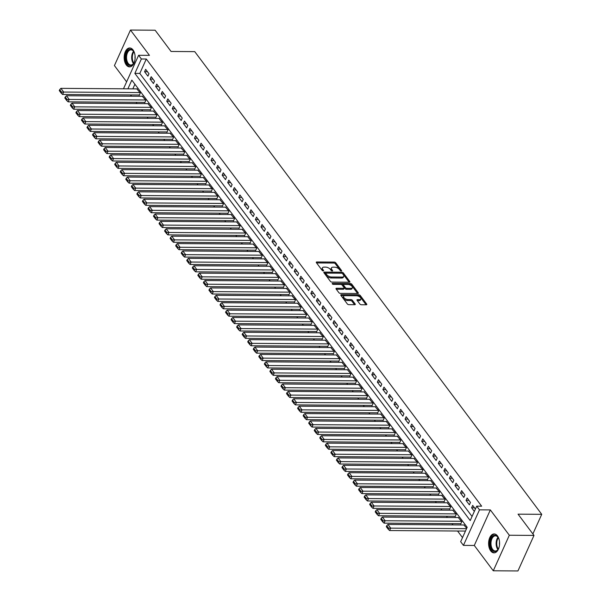 <?xml version="1.0" encoding="UTF-8"?>
<svg xmlns="http://www.w3.org/2000/svg" width="601" height="601" viewBox="0 0 601 601"><rect width="100%" height="100%" fill="white"/><g stroke="black" fill="none" stroke-linecap="round" stroke-linejoin="round"><path stroke-width="0.9" d="M341.248 271.028A0.834 0.413 24.3 0 0 341.623 270.863A0.834 0.413 24.3 0 0 341.541 270.525L335.764 262.817A1.187 0.586 24.3 0 0 334.246 262.089L316.817 261.968A1.187 0.586 24.3 0 0 316.276 262.201A1.187 0.586 24.3 0 0 316.396 262.682L322.174 270.397A0.834 0.413 24.3 0 0 323.233 270.908A0.834 0.413 24.3 0 0 323.608 270.743A0.834 0.413 24.3 0 0 323.533 270.405L322.782 269.406A3.809 1.878 24.3 0 1 322.414 267.858A3.809 1.878 24.3 0 1 324.142 267.107L325.592 267.114A3.809 1.878 24.3 0 1 330.43 269.458L331.181 270.458A0.834 0.413 24.3 0 0 332.24 270.968A0.834 0.413 24.3 0 0 332.616 270.803A0.834 0.413 24.3 0 0 332.533 270.465L331.79 269.466A3.809 1.878 24.3 0 1 331.421 267.926A3.809 1.878 24.3 0 1 333.149 267.167L334.599 267.175A3.809 1.878 24.3 0 1 339.437 269.518L340.189 270.518A0.834 0.413 24.3 0 0 341.248 271.028M497.478 535.912A9.451 5.492 -89.6 0 0 494.157 533.951A9.451 5.492 -89.6 0 0 488.913 540.337A9.451 5.492 -89.6 0 0 490.709 550.892A9.451 5.492 -89.6 0 0 494.03 552.852A9.451 5.492 -89.6 0 0 499.273 546.467A9.451 5.492 -89.6 0 0 497.478 535.912M133.031 49.936A9.451 5.492 -89.6 0 0 129.718 47.975A9.451 5.492 -89.6 0 0 124.475 54.36A9.451 5.492 -89.6 0 0 126.27 64.916A9.451 5.492 -89.6 0 0 129.583 66.876A9.451 5.492 -89.6 0 0 134.827 60.491A9.451 5.492 -89.6 0 0 133.031 49.936M359.864 304.016A1.187 0.586 24.3 0 0 361.374 304.752L366.264 304.782A1.187 0.586 24.3 0 0 366.805 304.549A1.187 0.586 24.3 0 0 366.693 304.068L360.269 295.504A1.187 0.586 24.3 0 0 358.759 294.768L341.33 294.648A1.187 0.586 24.3 0 0 340.79 294.888A1.187 0.586 24.3 0 0 340.902 295.369L347.325 303.933A1.187 0.586 24.3 0 0 348.835 304.662L354.74 304.707A1.187 0.586 24.3 0 0 355.281 304.467A1.187 0.586 24.3 0 0 355.168 303.986L352.419 300.32A1.187 0.586 24.3 0 0 350.909 299.591L347.979 299.568A3.185 1.57 24.3 0 1 344.749 298.404A3.185 1.57 24.3 0 1 343.622 296.316A3.185 1.57 24.3 0 1 345.064 295.684L356.543 295.767A3.185 1.57 24.3 0 1 359.774 296.932A3.185 1.57 24.3 0 1 360.9 299.02A3.185 1.57 24.3 0 1 359.451 299.651L357.542 299.636A1.187 0.586 24.3 0 0 357.002 299.869A1.187 0.586 24.3 0 0 357.114 300.357L359.864 304.016M533.988 535.416L517.942 570.95L493.278 570.777L509.325 535.243L533.988 535.416L518.054 514.163L541.734 514.328L194.747 51.633L171.067 51.468L155.133 30.223L130.47 30.05L149.454 55.367L138.598 55.292L141.37 58.988L146.306 59.018L481.649 506.192L476.713 506.162L479.485 509.851L463.439 545.385L460.667 541.696L467.172 527.287L131.829 80.113L127.9 88.82M509.325 535.243L490.341 509.926L479.485 509.851M349.346 282.222A1.187 0.586 24.3 0 0 349.887 281.982A1.187 0.586 24.3 0 0 349.774 281.501L343.351 272.944A1.187 0.586 24.3 0 0 341.841 272.208L324.405 272.088A1.187 0.586 24.3 0 0 323.864 272.321A1.187 0.586 24.3 0 0 323.984 272.809L330.4 281.366A1.187 0.586 24.3 0 0 331.917 282.102L349.346 282.222M351.81 284.22L358.234 292.785A1.187 0.586 24.3 0 1 358.346 293.265A1.187 0.586 24.3 0 1 357.805 293.498L340.376 293.378A1.187 0.586 24.3 0 1 338.866 292.649L336.117 288.983A1.187 0.586 24.3 0 1 335.997 288.503A1.187 0.586 24.3 0 1 336.537 288.27L343.607 288.315A1.187 0.586 24.3 0 0 344.148 288.082A1.187 0.586 24.3 0 0 344.035 287.594L342.209 285.167A1.187 0.586 24.3 0 0 340.699 284.431L333.337 284.386A0.834 0.413 24.3 0 1 332.496 284.078A0.834 0.413 24.3 0 1 332.203 283.529A0.834 0.413 24.3 0 1 332.578 283.364L350.3 283.492A1.187 0.586 24.3 0 1 351.81 284.22L351.375 285.182L357.618 293.498M130.47 30.05L114.423 65.584L126.616 81.841M460.434 523.674L460.712 524.049L461.793 521.645L458.3 517.581M454.889 516.289L455.167 516.657L456.249 514.253L452.756 510.189M449.345 508.897L449.623 509.265L450.705 506.861L447.219 502.797M443.801 501.504L444.079 501.873L445.168 499.469L441.675 495.404M438.264 494.112L438.535 494.48L439.624 492.084L436.131 488.012M432.72 486.72L432.998 487.088L434.08 484.691L430.586 480.62M427.176 479.328L427.454 479.696L428.536 477.299L425.042 473.227M421.632 471.935L421.91 472.311L422.991 469.907L419.506 465.835M416.087 464.55L416.365 464.919L417.447 462.515L413.961 458.45M410.543 457.158L410.821 457.526L411.91 455.122L408.417 451.058M405.006 449.766L405.284 450.134L406.366 447.73L402.873 443.666M399.462 442.374L399.74 442.742L400.822 440.345L397.329 436.273M393.918 434.981L394.196 435.349L395.278 432.953L391.784 428.881M388.374 427.589L388.652 427.957L389.733 425.561L386.248 421.489M382.829 420.197L383.107 420.572L384.197 418.168L380.703 414.097M377.293 412.804L377.563 413.18L378.653 410.776L375.159 406.712M371.749 405.42L372.027 405.788L373.108 403.384L369.615 399.319M366.204 398.027L366.482 398.395L367.564 395.991L364.071 391.927M360.66 390.635L360.938 391.003L362.02 388.599L358.534 384.535M355.116 383.243L355.394 383.611L356.476 381.214L352.99 377.143M349.572 375.85L349.85 376.218L350.939 373.822L347.446 369.75M344.035 368.458L344.313 368.826L345.395 366.43L341.901 362.358M338.491 361.066L338.769 361.441L339.85 359.037L336.357 354.966M332.946 353.681L333.224 354.049L334.306 351.645L330.813 347.581M327.402 346.289L327.68 346.657L328.762 344.253L325.276 340.189M321.858 338.896L322.136 339.264L323.225 336.86L319.732 332.796M316.321 331.504L316.592 331.872L317.681 329.476L314.188 325.404M310.777 324.112L311.055 324.48L312.137 322.083L308.644 318.012M305.233 316.719L305.511 317.088L306.593 314.691L303.099 310.619M299.689 309.327L299.967 309.703L301.048 307.299L297.563 303.227M294.144 301.935L294.422 302.311L295.504 299.907L292.018 295.842M288.6 294.55L288.878 294.918L289.967 292.514L286.474 288.45M283.063 287.158L283.341 287.526L284.423 285.122L280.93 281.058M277.519 279.765L277.797 280.134L278.879 277.73L275.386 273.665M271.975 272.373L272.253 272.741L273.335 270.345L269.841 266.273M266.431 264.981L266.709 265.349L267.791 262.953L264.305 258.881M260.887 257.589L261.165 257.957L262.254 255.56L258.761 251.488M255.35 250.196L255.62 250.572L256.71 248.168L253.216 244.096M249.806 242.812L250.084 243.18L251.165 240.776L247.672 236.711M244.261 235.419L244.539 235.787L245.621 233.383L242.128 229.319M238.717 228.027L238.995 228.395L240.077 225.991L236.591 221.927M233.173 220.635L233.451 221.003L234.533 218.606L231.047 214.534M227.629 213.242L227.907 213.61L228.996 211.214L225.503 207.142M222.092 205.85L222.37 206.218L223.452 203.822L219.958 199.75M216.548 198.458L216.826 198.833L217.908 196.429L214.414 192.358M211.004 191.065L211.282 191.441L212.363 189.037L208.87 184.973M205.459 183.681L205.737 184.049L206.819 181.645L203.333 177.58M199.915 176.288L200.193 176.656L201.282 174.252L197.789 170.188M194.378 168.896L194.649 169.264L195.738 166.86L192.245 162.796M188.834 161.504L189.112 161.872L190.194 159.475L186.701 155.404M183.29 154.111L183.568 154.48L184.65 152.083L181.156 148.011M177.746 146.719L178.024 147.087L179.106 144.691L175.62 140.619M172.202 139.327L172.479 139.702L173.561 137.298L170.075 133.227M166.657 131.942L166.935 132.31L168.025 129.906L164.531 125.842M161.121 124.55L161.399 124.918L162.48 122.514L158.987 118.45M155.576 117.157L155.854 117.526L156.936 115.122L153.443 111.057M150.032 109.765L150.31 110.133L151.392 107.737L147.899 103.665M144.488 102.373L144.766 102.741L145.848 100.344L142.362 96.273M148.98 73.743L145.652 69.31L144.571 71.707L147.899 76.147L148.98 73.743M154.525 81.135L151.197 76.703L150.115 79.099L153.435 83.539L154.525 81.135M160.069 88.527L156.741 84.087L155.659 86.491L158.98 90.924L160.069 88.527M165.606 95.92L162.285 91.48L161.196 93.884L164.524 98.316L165.606 95.92M171.15 103.312L167.829 98.872L166.74 101.276L170.068 105.708L171.15 103.312M176.694 110.697L173.366 106.264L172.284 108.668L175.612 113.101L176.694 110.697M182.238 118.089L178.91 113.657L177.828 116.061L181.156 120.493L182.238 118.089M187.782 125.481L184.454 121.049L183.373 123.445L186.693 127.885L187.782 125.481M193.319 132.874L189.999 128.441L188.917 130.838L192.237 135.278L193.319 132.874M198.863 140.266L195.543 135.834L194.454 138.23L197.782 142.662L198.863 140.266M204.408 147.658L201.08 143.218L199.998 145.622L203.326 150.055L204.408 147.658M209.952 155.05L206.624 150.611L205.542 153.015L208.87 157.447L209.952 155.05M215.496 162.435L212.168 158.003L211.086 160.407L214.407 164.839L215.496 162.435M221.04 169.828L217.712 165.395L216.63 167.799L219.951 172.232L221.04 169.828M226.577 177.22L223.256 172.787L222.167 175.184L225.495 179.624L226.577 177.22M232.121 184.612L228.801 180.18L227.711 182.576L231.039 187.016L232.121 184.612M237.665 192.004L234.337 187.572L233.256 189.969L236.584 194.408L237.665 192.004M243.21 199.397L239.882 194.957L238.8 197.361L242.128 201.793L243.21 199.397M248.754 206.789L245.426 202.349L244.344 204.753L247.665 209.186L248.754 206.789M254.298 214.181L250.97 209.741L249.888 212.145L253.209 216.578L254.298 214.181M259.835 221.566L256.514 217.134L255.425 219.538L258.753 223.97L259.835 221.566M265.379 228.958L262.051 224.526L260.969 226.93L264.297 231.362L265.379 228.958M270.923 236.351L267.595 231.918L266.513 234.315L269.841 238.755L270.923 236.351M276.468 243.743L273.139 239.311L272.058 241.707L275.378 246.147L276.468 243.743M282.012 251.135L278.684 246.703L277.602 249.099L280.922 253.532L282.012 251.135M287.548 258.528L284.228 254.088L283.139 256.492L286.467 260.924L287.548 258.528M293.093 265.92L289.772 261.48L288.683 263.884L292.011 268.316L293.093 265.92M298.637 273.305L295.309 268.872L294.227 271.276L297.555 275.709L298.637 273.305M304.181 280.697L300.853 276.265L299.771 278.669L303.099 283.101L304.181 280.697M309.725 288.089L306.397 283.657L305.316 286.053L308.636 290.493L309.725 288.089M315.27 295.482L311.942 291.049L310.86 293.446L314.18 297.886L315.27 295.482M320.806 302.874L317.486 298.442L316.396 300.838L319.724 305.278L320.806 302.874M326.351 310.266L323.022 305.826L321.941 308.23L325.269 312.663L326.351 310.266M331.895 317.659L328.567 313.219L327.485 315.623L330.813 320.055L331.895 317.659M337.439 325.051L334.111 320.611L333.029 323.015L336.35 327.447L337.439 325.051M342.983 332.436L339.655 328.003L338.573 330.407L341.894 334.84L342.983 332.436M348.52 339.828L345.199 335.396L344.11 337.8L347.438 342.232L348.52 339.828M354.064 347.22L350.744 342.788L349.654 345.184L352.982 349.624L354.064 347.22M359.608 354.613L356.28 350.18L355.199 352.577L358.527 357.017L359.608 354.613M365.153 362.005L361.825 357.572L360.743 359.969L364.071 364.401L365.153 362.005M370.697 369.397L367.369 364.957L366.287 367.361L369.607 371.794L370.697 369.397M376.241 376.789L372.913 372.35L371.831 374.754L375.152 379.186L376.241 376.789M381.778 384.174L378.457 379.742L377.368 382.146L380.696 386.578L381.778 384.174M387.322 391.567L383.994 387.134L382.912 389.538L386.24 393.971L387.322 391.567M392.866 398.959L389.538 394.526L388.456 396.923L391.784 401.363L392.866 398.959M398.41 406.351L395.082 401.919L394.001 404.315L397.329 408.755L398.41 406.351M403.955 413.743L400.627 409.311L399.545 411.708L402.865 416.147L403.955 413.743M409.491 421.136L406.171 416.696L405.082 419.1L408.41 423.532L409.491 421.136M415.036 428.528L411.715 424.088L410.626 426.492L413.954 430.925L415.036 428.528M420.58 435.92L417.252 431.48L416.17 433.884L419.498 438.317L420.58 435.92M426.124 443.305L422.796 438.873L421.714 441.277L425.042 445.709L426.124 443.305M431.668 450.697L428.34 446.265L427.258 448.669L430.579 453.101L431.668 450.697M437.212 458.09L433.884 453.657L432.803 456.054L436.123 460.494L437.212 458.09M442.749 465.482L439.429 461.05L438.339 463.446L441.667 467.886L442.749 465.482M448.293 472.874L444.965 468.442L443.884 470.838L447.212 475.271L448.293 472.874M453.838 480.267L450.51 475.827L449.428 478.231L452.756 482.663L453.838 480.267M459.382 487.659L456.054 483.219L454.972 485.623L458.3 490.055L459.382 487.659M464.926 495.044L461.598 490.611L460.516 493.015L463.837 497.448L464.926 495.044M470.463 502.436L467.142 498.004L466.053 500.408L469.381 504.84L470.463 502.436M146.306 59.018L139.8 73.427L472.055 516.477M475.414 509.039L472.687 505.396L471.597 507.792L474.332 511.436M130.537 94.92L131.491 96.198M136.081 102.313L137.036 103.59M141.626 109.705L142.58 110.982M147.162 117.097L148.124 118.374M152.707 124.49L153.668 125.767M158.251 131.882L159.205 133.152M163.795 139.274L164.749 140.544M169.339 146.667L170.293 147.936M174.883 154.051L175.838 155.328M180.42 161.444L181.382 162.721M185.964 168.836L186.919 170.113M191.509 176.228L192.463 177.505M197.053 183.621L198.007 184.898M202.597 191.013L203.551 192.282M208.134 198.405L209.095 199.675M213.678 205.79L214.64 207.067M219.222 213.182L220.176 214.459M224.766 220.575L225.721 221.852M230.311 227.967L231.265 229.244M235.855 235.359L236.809 236.636M241.392 242.751L242.353 244.021M246.936 250.144L247.89 251.413M252.48 257.536L253.434 258.806M258.024 264.921L258.978 266.198M263.569 272.313L264.523 273.59M269.105 279.705L270.067 280.983M274.649 287.098L275.611 288.375M280.194 294.49L281.148 295.767M285.738 301.882L286.692 303.152M291.282 309.275L292.236 310.544M296.826 316.659L297.78 317.937M302.363 324.052L303.325 325.329M307.907 331.444L308.861 332.721M313.452 338.836L314.406 340.113M318.996 346.229L319.95 347.506M324.54 353.621L325.494 354.89M330.077 361.013L331.038 362.283M335.621 368.398L336.583 369.675M341.165 375.79L342.119 377.067M346.709 383.183L347.663 384.46M352.254 390.575L353.208 391.852M357.798 397.967L358.752 399.244M363.335 405.359L364.296 406.629M368.879 412.752L369.833 414.021M374.423 420.144L375.377 421.414M379.967 427.529L380.921 428.806M385.511 434.921L386.466 436.198M391.048 442.313L392.01 443.591M396.592 449.706L397.554 450.983M402.137 457.098L403.091 458.375M407.681 464.49L408.635 465.76M413.225 471.883L414.179 473.152M418.769 479.267L419.723 480.545M424.306 486.66L425.268 487.937M429.85 494.052L430.804 495.329M435.394 501.444L436.349 502.721M440.939 508.837L441.893 510.114M446.483 516.229L447.437 517.499M452.027 523.621L452.981 524.891M457.564 531.014L462.515 537.61M134.917 84.23L132.836 88.858M138.944 94.981L139.222 95.349L140.311 92.952L136.818 88.88M463.844 524.966L466.744 528.241M532.877 533.936L541.734 514.328M490.341 509.926L474.294 545.46L493.278 570.777M474.294 545.46L463.439 545.385M141.37 58.988L134.864 73.39L470.207 520.564L476.713 506.162M123.475 88.79L138.598 55.292M139.8 73.427L134.864 73.39M144.571 71.707L147.47 71.729M150.115 79.099L153.015 79.122M155.659 86.491L158.559 86.514M161.196 93.884L164.096 93.906M166.74 101.276L169.64 101.291M172.284 108.668L175.184 108.683M177.828 116.061L180.728 116.076M183.373 123.445L186.272 123.468M188.917 130.838L191.809 130.86M194.454 138.23L197.353 138.253M199.998 145.622L202.898 145.645M205.542 153.015L208.442 153.037M211.086 160.407L213.986 160.422M216.63 167.799L219.53 167.814M222.167 175.184L225.067 175.207M227.711 182.576L230.611 182.599M233.256 189.969L236.155 189.991M238.8 197.361L241.7 197.383M244.344 204.753L247.244 204.776M249.888 212.145L252.781 212.161M255.425 219.538L258.325 219.553M260.969 226.93L263.869 226.945M266.513 234.315L269.413 234.337M272.058 241.707L274.957 241.73M277.602 249.099L280.502 249.122M283.139 256.492L286.038 256.514M288.683 263.884L291.583 263.907M294.227 271.276L297.127 271.291M299.771 278.669L302.671 278.684M305.316 286.053L308.215 286.076M310.86 293.446L313.76 293.468M316.396 300.838L319.296 300.861M321.941 308.23L324.84 308.253M327.485 315.623L330.385 315.645M333.029 323.015L335.929 323.03M338.573 330.407L341.473 330.422M344.11 337.8L347.01 337.815M349.654 345.184L352.554 345.207M355.199 352.577L358.098 352.599M360.743 359.969L363.643 359.991M366.287 367.361L369.187 367.384M371.831 374.754L374.731 374.776M377.368 382.146L380.268 382.161M382.912 389.538L385.812 389.553M388.456 396.923L391.356 396.945M394.001 404.315L396.9 404.338M399.545 411.708L402.445 411.73M405.082 419.1L407.981 419.122M410.626 426.492L413.526 426.515M416.17 433.884L419.07 433.899M421.714 441.277L424.614 441.292M427.258 448.669L430.158 448.684M432.803 456.054L435.702 456.076M438.339 463.446L441.239 463.469M443.884 470.838L446.783 470.861M449.428 478.231L452.328 478.253M454.972 485.623L457.872 485.646M460.516 493.015L463.416 493.03M466.053 500.408L468.953 500.423M471.597 507.792L474.497 507.815M331.421 267.926L330.986 268.88A3.809 1.878 24.3 0 0 331.354 270.427L331.79 269.466M331.647 270.818L331.354 270.427M322.414 267.858L321.978 268.82A3.809 1.878 24.3 0 0 322.346 270.367L322.782 269.406M322.639 270.75L322.346 270.367M340.647 270.878L335.328 263.779A1.187 0.586 24.3 0 0 333.818 263.05L316.577 262.93M349.158 282.222L342.916 273.898A1.187 0.586 24.3 0 0 341.406 273.17L324.164 273.049M342.593 273.733A0.834 0.413 24.3 0 0 341.533 273.215L326.238 273.109A0.834 0.413 24.3 0 0 325.855 273.275A0.834 0.413 24.3 0 0 325.937 273.613L326.726 274.665A3.809 1.878 24.3 0 0 331.564 277.008L342.022 277.084A3.809 1.878 24.3 0 0 343.757 276.325A3.809 1.878 24.3 0 0 343.381 274.785L342.593 273.733M325.855 273.275L325.419 274.236A0.834 0.413 24.3 0 0 325.502 274.574L325.937 273.613M343.757 276.325L343.321 277.286A3.809 1.878 24.3 0 1 341.593 278.045L331.136 277.97A3.809 1.878 24.3 0 1 326.29 275.626L325.502 274.574M336.297 289.231L343.179 289.276A1.187 0.586 24.3 0 0 343.719 289.036L344.148 288.082M333.014 284.333L349.865 284.453L350.3 283.492M350.946 288.367A3.185 1.57 24.3 0 0 352.389 287.736A3.185 1.57 24.3 0 0 351.262 285.648A3.185 1.57 24.3 0 0 348.032 284.483L343.99 284.453A1.187 0.586 24.3 0 0 343.449 284.694A1.187 0.586 24.3 0 0 343.569 285.175L345.387 287.609A1.187 0.586 24.3 0 0 346.905 288.337L350.946 288.367L350.511 289.329A3.185 1.57 24.3 0 0 351.953 288.698L352.389 287.736M343.449 284.694L343.021 285.655A1.187 0.586 24.3 0 0 343.133 286.136L343.569 285.175M350.511 289.329L346.469 289.299A1.187 0.586 24.3 0 1 344.959 288.563L343.133 286.136M351.375 285.182A1.187 0.586 24.3 0 0 349.865 284.453M360.9 299.02L360.465 299.974A3.185 1.57 24.3 0 1 359.022 300.605L357.302 300.598M343.622 296.316L343.186 297.277A3.185 1.57 24.3 0 0 344.32 299.366A3.185 1.57 24.3 0 0 347.543 300.53L347.979 299.568M354.552 304.699L351.983 301.281A1.187 0.586 24.3 0 0 350.473 300.553L347.543 300.53M366.077 304.782L359.841 296.466A1.187 0.586 24.3 0 0 358.324 295.73L341.083 295.609M140.033 92.584L63.668 92.051L60.896 88.355L137.261 88.888M61.64 92.208L59.702 89.624L59.266 90.578L61.212 93.17L61.64 92.208L63.668 92.051L62.579 94.455L139.387 94.988M60.896 88.355L59.702 89.624M61.212 93.17L62.579 94.455M134.819 60.551A8.181 4.748 90.4 0 1 133.79 63.188A8.181 4.748 90.4 0 1 127.517 63.916A8.181 4.748 90.4 0 1 126.698 52.445A8.181 4.748 90.4 0 1 133.369 50.95A8.181 4.748 90.4 0 1 133.865 51.724A8.181 4.748 90.4 0 1 134.857 54.368M133.985 51.941A7.573 4.395 -89.6 0 0 133.647 51.431A7.573 4.395 -89.6 0 0 130.988 49.86A7.573 4.395 -89.6 0 0 126.781 54.984A7.573 4.395 -89.6 0 0 128.223 63.436A7.573 4.395 -89.6 0 0 130.883 65.006A7.573 4.395 -89.6 0 0 133.91 62.97M135.097 56.201A5.394 3.133 -89.6 0 0 135.082 58.725M130.357 48.042A9.391 5.454 -89.6 0 0 125.271 54.511A9.391 5.454 -89.6 0 0 127.081 64.87A9.391 5.454 -89.6 0 0 130.222 66.816M499.258 546.527A8.181 4.748 90.4 0 1 498.229 549.164A8.181 4.748 90.4 0 1 492.76 550.749A8.181 4.748 90.4 0 1 490.183 542.327A8.181 4.748 90.4 0 1 493.429 535.641A8.181 4.748 90.4 0 1 498.312 537.7A8.181 4.748 90.4 0 1 499.303 540.352M498.432 537.918A7.573 4.395 -89.6 0 0 495.427 535.837A7.573 4.395 -89.6 0 0 491.025 542.41A7.573 4.395 -89.6 0 0 495.322 550.989A7.573 4.395 -89.6 0 0 498.357 548.946M499.544 542.185A5.394 3.133 -89.6 0 0 499.476 542.748A5.394 3.133 -89.6 0 0 499.529 544.701M494.796 534.019A9.391 5.454 -89.6 0 0 489.484 542.17A9.391 5.454 -89.6 0 0 494.668 552.792M145.57 99.969L69.205 99.443L66.441 95.747L142.805 96.28M67.184 99.601L65.246 97.016L64.81 97.971L66.749 100.562L67.184 99.601L69.205 99.443L68.123 101.847L144.931 102.38M66.441 95.747L65.246 97.016M66.749 100.562L68.123 101.847M151.114 107.361L74.749 106.835L71.977 103.139L148.342 103.665M72.729 106.993L70.79 104.401L70.355 105.363L72.293 107.955L72.729 106.993L74.749 106.835L73.668 109.232L150.475 109.765M71.977 103.139L70.79 104.401M72.293 107.955L73.668 109.232M156.658 114.753L80.294 114.228L77.521 110.531L153.886 111.057M78.273 114.385L76.335 111.794L75.899 112.755L77.837 115.339L78.273 114.385L80.294 114.228L79.212 116.624L156.02 117.157M77.521 110.531L76.335 111.794M77.837 115.339L79.212 116.624M162.202 122.146L85.838 121.62L83.066 117.924L159.43 118.45M83.817 121.77L81.871 119.186L81.443 120.147L83.381 122.732L83.817 121.77L85.838 121.62L84.756 124.016L161.564 124.55M83.066 117.924L81.871 119.186M83.381 122.732L84.756 124.016M167.747 129.538L91.382 129.005L88.61 125.309L164.974 125.842M89.354 129.162L87.415 126.578L86.98 127.54L88.925 130.124L89.354 129.162L91.382 129.005L90.293 131.409L167.101 131.942M88.61 125.309L87.415 126.578M88.925 130.124L90.293 131.409M173.291 136.93L96.926 136.397L94.154 132.701L170.519 133.234M94.898 136.555L92.96 133.97L92.524 134.932L94.47 137.516L94.898 136.555L96.926 136.397L95.837 138.801L172.645 139.334M94.154 132.701L92.96 133.97M94.47 137.516L95.837 138.801M178.828 144.323L102.463 143.789L99.698 140.093L176.055 140.626M100.442 143.947L98.504 141.363L98.068 142.324L100.006 144.909L100.442 143.947L102.463 143.789L101.381 146.193L178.189 146.727M99.698 140.093L98.504 141.363M100.006 144.909L101.381 146.193M184.372 151.715L108.007 151.182L105.235 147.485L181.6 148.019M105.986 151.339L104.048 148.755L103.612 149.709L105.551 152.301L105.986 151.339L108.007 151.182L106.925 153.586L183.733 154.119M105.235 147.485L104.048 148.755M105.551 152.301L106.925 153.586M189.916 159.1L113.551 158.574L110.779 154.878L187.144 155.404M111.531 158.732L109.585 156.14L109.157 157.101L111.095 159.693L111.531 158.732L113.551 158.574L112.47 160.97L189.277 161.504M110.779 154.878L109.585 156.14M111.095 159.693L112.47 160.97M195.46 166.492L119.096 165.966L116.324 162.27L192.688 162.796M117.075 166.124L115.129 163.532L114.701 164.494L116.639 167.078L117.075 166.124L119.096 165.966L118.014 168.363L194.814 168.896M116.324 162.27L115.129 163.532M116.639 167.078L118.014 168.363M201.004 173.884L124.64 173.358L121.868 169.662L198.232 170.188M122.612 173.516L120.673 170.924L120.238 171.886L122.183 174.47L122.612 173.516L124.64 173.358L123.551 175.755L200.358 176.288M121.868 169.662L120.673 170.924M122.183 174.47L123.551 175.755M206.541 181.277L130.184 180.743L127.412 177.055L203.777 177.58M128.156 180.901L126.218 178.317L125.782 179.278L127.72 181.863L128.156 180.901L130.184 180.743L129.095 183.147L205.903 183.681M127.412 177.055L126.218 178.317M127.72 181.863L129.095 183.147M212.085 188.669L135.721 188.136L132.949 184.439L209.313 184.973M133.7 188.293L131.762 185.709L131.326 186.671L133.264 189.255L133.7 188.293L135.721 188.136L134.639 190.54L211.447 191.073M132.949 184.439L131.762 185.709M133.264 189.255L134.639 190.54M217.63 196.061L141.265 195.528L138.493 191.832L214.857 192.365M139.244 195.686L137.306 193.101L136.87 194.063L138.808 196.647L139.244 195.686L141.265 195.528L140.183 197.932L216.991 198.465M138.493 191.832L137.306 193.101M138.808 196.647L140.183 197.932M223.174 203.454L146.809 202.92L144.037 199.224L220.402 199.757M144.788 203.078L142.843 200.494L142.414 201.448L144.353 204.04L144.788 203.078L146.809 202.92L145.727 205.324L222.535 205.858M144.037 199.224L142.843 200.494M144.353 204.04L145.727 205.324M228.718 210.838L152.353 210.312L149.581 206.616L225.946 207.15M150.325 210.47L148.387 207.878L147.951 208.84L149.897 211.432L150.325 210.47L152.353 210.312L151.264 212.716L228.072 213.242M149.581 206.616L148.387 207.878M149.897 211.432L151.264 212.716M234.262 218.231L157.898 217.705L155.126 214.009L231.49 214.534M155.869 217.862L153.931 215.271L153.495 216.232L155.441 218.824L155.869 217.862L157.898 217.705L156.808 220.101L233.616 220.635M155.126 214.009L153.931 215.271M155.441 218.824L156.808 220.101M239.799 225.623L163.434 225.097L160.67 221.401L237.027 221.927M161.414 225.255L159.475 222.663L159.04 223.625L160.978 226.209L161.414 225.255L163.434 225.097L162.353 227.494L239.16 228.027M160.67 221.401L159.475 222.663M160.978 226.209L162.353 227.494M245.343 233.015L168.979 232.489L166.207 228.793L242.571 229.319M166.958 232.64L165.02 230.055L164.584 231.017L166.522 233.601L166.958 232.64L168.979 232.489L167.897 234.886L244.705 235.419M166.207 228.793L165.02 230.055M166.522 233.601L167.897 234.886M250.887 240.408L174.523 239.874L171.751 236.178L248.115 236.711M172.502 240.032L170.556 237.448L170.128 238.409L172.066 240.993L172.502 240.032L174.523 239.874L173.441 242.278L250.249 242.812M171.751 236.178L170.556 237.448M172.066 240.993L173.441 242.278M256.432 247.8L180.067 247.266L177.295 243.57L253.66 244.104M178.046 247.424L176.101 244.84L175.672 245.801L177.611 248.386L178.046 247.424L180.067 247.266L178.985 249.67L255.786 250.204M177.295 243.57L176.101 244.84M177.611 248.386L178.985 249.67M261.976 255.192L185.611 254.659L182.839 250.963L259.204 251.496M183.583 254.816L181.645 252.232L181.209 253.194L183.155 255.778L183.583 254.816L185.611 254.659L184.522 257.063L261.33 257.596M182.839 250.963L181.645 252.232M183.155 255.778L184.522 257.063M267.513 262.584L191.156 262.051L188.383 258.355L264.748 258.888M189.127 262.209L187.189 259.624L186.753 260.579L188.691 263.17L189.127 262.209L191.156 262.051L190.066 264.455L266.874 264.988M188.383 258.355L187.189 259.624M188.691 263.17L190.066 264.455M273.057 269.969L196.692 269.443L193.92 265.747L270.285 266.273M194.671 269.601L192.733 267.009L192.297 267.971L194.236 270.563L194.671 269.601L196.692 269.443L195.61 271.84L272.418 272.373M193.92 265.747L192.733 267.009M194.236 270.563L195.61 271.84M278.601 277.361L202.236 276.836L199.464 273.139L275.829 273.665M200.216 276.993L198.277 274.402L197.842 275.363L199.78 277.947L200.216 276.993L202.236 276.836L201.155 279.232L277.962 279.765M199.464 273.139L198.277 274.402M199.78 277.947L201.155 279.232M284.145 284.754L207.781 284.228L205.009 280.532L281.373 281.058M205.76 284.386L203.814 281.794L203.386 282.755L205.324 285.34L205.76 284.386L207.781 284.228L206.699 286.624L283.507 287.158M205.009 280.532L203.814 281.794M205.324 285.34L206.699 286.624M289.69 292.146L213.325 291.613L210.553 287.924L286.917 288.45M211.297 291.77L209.358 289.186L208.923 290.148L210.868 292.732L211.297 291.77L213.325 291.613L212.236 294.017L289.043 294.55M210.553 287.924L209.358 289.186M210.868 292.732L212.236 294.017M295.234 299.538L218.869 299.005L216.097 295.309L292.462 295.842M216.841 299.163L214.903 296.578L214.467 297.54L216.413 300.124L216.841 299.163L218.869 299.005L217.78 301.409L294.588 301.942M216.097 295.309L214.903 296.578M216.413 300.124L217.78 301.409M300.77 306.931L224.406 306.397L221.641 302.701L297.998 303.235M222.385 306.555L220.447 303.971L220.011 304.932L221.949 307.517L222.385 306.555L224.406 306.397L223.324 308.801L300.132 309.335M221.641 302.701L220.447 303.971M221.949 307.517L223.324 308.801M306.315 314.323L229.95 313.79L227.178 310.093L303.543 310.627M227.929 313.947L225.991 311.363L225.555 312.317L227.494 314.909L227.929 313.947L229.95 313.79L228.868 316.194L305.676 316.727M227.178 310.093L225.991 311.363M227.494 314.909L228.868 316.194M311.859 321.708L235.494 321.182L232.722 317.486L309.087 318.019M233.473 321.34L231.528 318.748L231.1 319.709L233.038 322.301L233.473 321.34L235.494 321.182L234.413 323.586L311.22 324.112M232.722 317.486L231.528 318.748M233.038 322.301L234.413 323.586M317.403 329.1L241.039 328.574L238.266 324.878L314.631 325.404M239.018 328.732L237.072 326.14L236.644 327.102L238.582 329.694L239.018 328.732L241.039 328.574L239.957 330.971L316.757 331.504M238.266 324.878L237.072 326.14M238.582 329.694L239.957 330.971M322.947 336.492L246.583 335.967L243.811 332.27L320.175 332.796M244.554 336.124L242.616 333.532L242.18 334.494L244.126 337.078L244.554 336.124L246.583 335.967L245.493 338.363L322.301 338.896M243.811 332.27L242.616 333.532M244.126 337.078L245.493 338.363M328.484 343.885L252.127 343.359L249.355 339.663L325.719 340.189M250.099 343.509L248.16 340.925L247.725 341.886L249.663 344.471L250.099 343.509L252.127 343.359L251.038 345.755L327.845 346.289M249.355 339.663L248.16 340.925M249.663 344.471L251.038 345.755M334.028 351.277L257.664 350.744L254.892 347.047L331.256 347.581M255.643 350.901L253.705 348.317L253.269 349.279L255.207 351.863L255.643 350.901L257.664 350.744L256.582 353.148L333.39 353.681M254.892 347.047L253.705 348.317M255.207 351.863L256.582 353.148M339.573 358.669L263.208 358.136L260.436 354.44L336.8 354.973M261.187 358.294L259.249 355.709L258.813 356.671L260.751 359.255L261.187 358.294L263.208 358.136L262.126 360.54L338.934 361.073M260.436 354.44L259.249 355.709M260.751 359.255L262.126 360.54M345.117 366.062L268.752 365.528L265.98 361.832L342.345 362.365M266.731 365.686L264.786 363.102L264.357 364.063L266.296 366.648L266.731 365.686L268.752 365.528L267.67 367.932L344.478 368.466M265.98 361.832L264.786 363.102M266.296 366.648L267.67 367.932M350.661 373.454L274.296 372.92L271.524 369.224L347.889 369.758M272.268 373.078L270.33 370.494L269.894 371.448L271.84 374.04L272.268 373.078L274.296 372.92L273.207 375.325L350.015 375.858M271.524 369.224L270.33 370.494M271.84 374.04L273.207 375.325M356.205 380.839L279.841 380.313L277.069 376.617L353.433 377.143M277.812 380.471L275.874 377.879L275.438 378.84L277.384 381.432L277.812 380.471L279.841 380.313L278.751 382.709L355.559 383.243M277.069 376.617L275.874 377.879M277.384 381.432L278.751 382.709M361.742 388.231L285.377 387.705L282.613 384.009L358.97 384.535M283.356 387.863L281.418 385.271L280.983 386.233L282.921 388.817L283.356 387.863L285.377 387.705L284.296 390.102L361.103 390.635M282.613 384.009L281.418 385.271M282.921 388.817L284.296 390.102M367.286 395.623L290.922 395.097L288.149 391.401L364.514 391.927M288.901 395.248L286.962 392.663L286.527 393.625L288.465 396.209L288.901 395.248L290.922 395.097L289.84 397.494L366.648 398.027M288.149 391.401L286.962 392.663M288.465 396.209L289.84 397.494M372.83 403.016L296.466 402.482L293.694 398.794L370.058 399.319M294.445 402.64L292.499 400.056L292.071 401.017L294.009 403.602L294.445 402.64L296.466 402.482L295.384 404.886L372.192 405.42M293.694 398.794L292.499 400.056M294.009 403.602L295.384 404.886M378.375 410.408L302.01 409.874L299.238 406.178L375.602 406.712M299.989 410.032L298.043 407.448L297.615 408.41L299.553 410.994L299.989 410.032L302.01 409.874L300.928 412.278L377.728 412.812M299.238 406.178L298.043 407.448M299.553 410.994L300.928 412.278M383.919 417.8L307.554 417.267L304.782 413.571L381.147 414.104M305.526 417.425L303.588 414.84L303.152 415.802L305.098 418.386L305.526 417.425L307.554 417.267L306.465 419.671L383.273 420.204M304.782 413.571L303.588 414.84M305.098 418.386L306.465 419.671M389.456 425.192L313.098 424.659L310.326 420.963L386.691 421.496M311.07 424.817L309.132 422.233L308.696 423.187L310.634 425.778L311.07 424.817L313.098 424.659L312.009 427.063L388.817 427.596M310.326 420.963L309.132 422.233M310.634 425.778L312.009 427.063M395 432.577L318.635 432.051L315.863 428.355L392.228 428.889M316.614 432.209L314.676 429.617L314.24 430.579L316.179 433.171L316.614 432.209L318.635 432.051L317.553 434.455L394.361 434.981M315.863 428.355L314.676 429.617M316.179 433.171L317.553 434.455M400.544 439.97L324.179 439.444L321.407 435.748L397.772 436.273M322.159 439.601L320.22 437.01L319.785 437.971L321.723 440.563L322.159 439.601L324.179 439.444L323.098 441.84L399.905 442.374M321.407 435.748L320.22 437.01M321.723 440.563L323.098 441.84M406.088 447.362L329.724 446.836L326.952 443.14L403.316 443.666M327.703 446.994L325.757 444.402L325.329 445.364L327.267 447.948L327.703 446.994L329.724 446.836L328.642 449.232L405.45 449.766M326.952 443.14L325.757 444.402M327.267 447.948L328.642 449.232M411.632 454.754L335.268 454.228L332.496 450.532L408.86 451.058M333.239 454.379L331.301 451.794L330.866 452.756L332.811 455.34L333.239 454.379L335.268 454.228L334.186 456.625L410.986 457.158M332.496 450.532L331.301 451.794M332.811 455.34L334.186 456.625M417.177 462.146L340.812 461.613L338.04 457.917L414.405 458.45M338.784 461.771L336.845 459.187L336.41 460.148L338.355 462.732L338.784 461.771L340.812 461.613L339.723 464.017L416.531 464.55M338.04 457.917L336.845 459.187M338.355 462.732L339.723 464.017M422.713 469.539L346.349 469.005L343.584 465.309L419.949 465.843M344.328 469.163L342.39 466.579L341.954 467.54L343.892 470.125L344.328 469.163L346.349 469.005L345.267 471.409L422.075 471.943M343.584 465.309L342.39 466.579M343.892 470.125L345.267 471.409M428.258 476.931L351.893 476.398L349.121 472.702L425.485 473.235M349.872 476.555L347.934 473.971L347.498 474.933L349.436 477.517L349.872 476.555L351.893 476.398L350.811 478.802L427.619 479.335M349.121 472.702L347.934 473.971M349.436 477.517L350.811 478.802M433.802 484.323L357.437 483.79L354.665 480.094L431.03 480.627M355.416 483.948L353.471 481.363L353.042 482.318L354.981 484.909L355.416 483.948L357.437 483.79L356.355 486.194L433.163 486.727M354.665 480.094L353.471 481.363M354.981 484.909L356.355 486.194M439.346 491.708L362.981 491.182L360.209 487.486L436.574 488.012M360.961 491.34L359.015 488.748L358.587 489.71L360.525 492.302L360.961 491.34L362.981 491.182L361.9 493.579L438.7 494.112M360.209 487.486L359.015 488.748M360.525 492.302L361.9 493.579M444.89 499.1L368.526 498.575L365.754 494.878L442.118 495.404M366.497 498.732L364.559 496.141L364.123 497.102L366.069 499.686L366.497 498.732L368.526 498.575L367.436 500.971L444.244 501.504M365.754 494.878L364.559 496.141M366.069 499.686L367.436 500.971M450.434 506.493L374.07 505.967L371.298 502.271L447.662 502.797M372.042 506.117L370.103 503.533L369.668 504.494L371.606 507.079L372.042 506.117L374.07 505.967L372.981 508.363L449.788 508.897M371.298 502.271L370.103 503.533M371.606 507.079L372.981 508.363M455.971 513.885L379.607 513.352L376.835 509.663L453.199 510.189M377.586 513.509L375.648 510.925L375.212 511.887L377.15 514.471L377.586 513.509L379.607 513.352L378.525 515.756L455.333 516.289M376.835 509.663L375.648 510.925M377.15 514.471L378.525 515.756M461.515 521.277L385.151 520.744L382.379 517.048L458.743 517.581M383.13 520.902L381.192 518.317L380.756 519.279L382.694 521.863L383.13 520.902L385.151 520.744L384.069 523.148L460.877 523.681M382.379 517.048L381.192 518.317M382.694 521.863L384.069 523.148M466.549 528.662L390.695 528.136L387.923 524.44L464.288 524.973M388.674 528.294L386.728 525.71L386.3 526.671L388.238 529.256L388.674 528.294L390.695 528.136L389.613 530.54L465.467 531.066M387.923 524.44L386.728 525.71M388.238 529.256L389.613 530.54M341.315 271.028L341.541 270.525M323.3 270.901L323.533 270.405M332.308 270.968L332.533 270.465M316.457 262.765L316.817 261.968M333.818 263.05L334.246 262.089M335.328 263.779L335.764 262.817M324.044 272.892L324.405 272.088M341.406 273.17L341.841 272.208M342.916 273.898L343.351 272.944M349.451 282.215L349.774 281.501M326.29 275.626L326.726 274.665M331.136 277.97L331.564 277.008M341.593 278.045L342.022 277.084M357.911 293.498L358.234 292.785M336.177 289.066L336.537 288.27M343.179 289.276L343.607 288.315M332.323 283.927L332.578 283.364M344.959 288.563L345.387 287.609M346.469 289.299L346.905 288.337M357.182 300.44L357.542 299.636M359.022 300.605L359.451 299.651M350.473 300.553L350.909 299.591M351.983 301.281L352.419 300.32M354.845 304.699L355.168 303.986M340.962 295.452L341.33 294.648M358.324 295.73L358.759 294.768M359.841 296.466L360.269 295.504M366.37 304.782L366.693 304.068M133.46 63.601A7.573 4.395 90.4 0 1 133.362 63.473A7.573 4.395 90.4 0 1 133.55 51.303M133.895 51.799A7.325 4.252 -89.6 0 0 133.82 63.113M497.906 549.577A7.573 4.395 90.4 0 1 496.163 542.448A7.573 4.395 90.4 0 1 497.989 537.286M498.342 537.775A7.325 4.252 -89.6 0 0 496.794 542.485A7.325 4.252 -89.6 0 0 498.267 549.089"/></g></svg>

